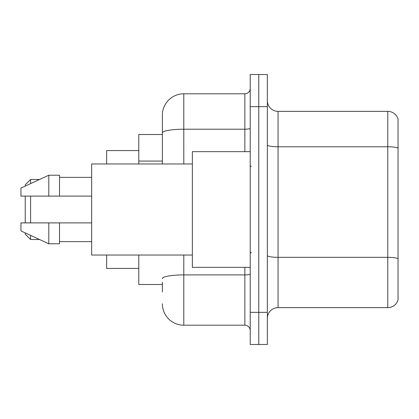 <?xml version="1.0" encoding="UTF-8"?>
<svg xmlns="http://www.w3.org/2000/svg" width="419" height="419" viewBox="0 0 419 419"><rect width="100%" height="100%" fill="white"/><g stroke="black" fill="none" stroke-linecap="round" stroke-linejoin="round"><path stroke-width="0.63" d="M162.363 153.569L162.363 127.009L162.363 134.509L138.794 134.509L138.794 163.97M162.363 284.491L138.794 284.491L138.794 255.03M162.363 291.991L162.363 282.348M250.211 312.344L250.211 344.486L258.78 344.486L258.78 312.344L258.78 344.486L267.348 344.486L267.348 312.344L258.78 312.344L258.78 106.656L258.78 312.344L250.211 312.344L250.211 106.656L258.78 106.656L258.78 74.514L258.78 106.656L267.348 106.656L267.348 312.344M267.348 106.656L267.348 74.514L250.211 74.514L250.211 106.656M183.789 255.03L183.789 325.202L244.853 325.202L244.853 267.348M162.363 163.97L162.363 115.225A21.427 21.427 0 0 1 183.789 93.798L244.853 93.798A5.358 5.358 0 0 0 250.211 88.44M162.363 115.225L162.363 127.009M250.211 330.56A5.358 5.358 0 0 0 244.853 325.202M183.789 325.202A21.427 21.427 0 0 1 162.363 303.775M267.348 318.346A10.711 10.711 0 0 1 278.064 307.63L387.764 307.63L387.764 111.37L278.064 111.37A10.711 10.711 0 0 1 267.348 100.654A10.711 10.711 0 0 0 278.064 111.37L278.064 307.63M398.05 119.08A10.711 10.711 0 0 0 387.764 111.37A10.711 10.711 0 0 1 398.05 119.08L398.05 299.92A10.711 10.711 0 0 1 387.764 307.63M25.234 196.108L25.234 222.892M25.234 232.906L25.234 234.142L30.592 239.495L39.517 239.495M30.592 196.108L30.592 222.892M30.592 235.378L30.592 239.495M106.656 255.03L106.656 268.422L138.794 268.422M138.794 150.578L106.656 150.578L106.656 163.97M25.234 186.094L25.234 184.858L30.592 179.505L30.592 183.622M250.211 151.652L192.358 151.652L192.358 267.348L250.211 267.348M192.358 163.97L91.656 163.97L91.656 255.03L192.358 255.03M48.803 196.108L20.95 196.108L20.95 188.073L48.803 175.221L48.803 196.108L91.656 196.108M48.803 175.221L59.519 175.221L59.519 196.108M91.656 222.892L59.519 222.892L59.519 243.779L48.803 243.779L48.803 222.892L20.95 222.892L20.95 230.927L48.803 243.779M20.95 222.892L28.042 222.892M59.519 222.892L48.803 222.892M162.363 161.069L138.794 161.069M250.211 273.979A5.358 0.932 0 0 1 244.853 274.906L183.789 274.906A21.427 3.719 180 0 0 162.363 278.63M183.789 93.798L183.789 129.209L244.853 129.209L244.853 93.798M162.363 132.933A21.427 3.719 180 0 1 183.789 129.209L183.789 163.97M244.853 151.652L244.853 129.209A5.358 0.932 0 0 0 250.211 128.282M398.05 148.117A10.711 1.859 180 0 0 387.764 146.781L278.064 146.781A10.711 1.859 0 0 1 267.348 144.922M398.05 258.68A10.711 1.859 180 0 0 387.764 257.339L278.064 257.339A10.711 1.859 -0 0 1 267.348 255.48M30.592 179.505L39.517 179.505M251.28 166.647L250.211 165.578M59.519 177.363L91.656 177.363M59.519 241.637L91.656 241.637M251.28 252.353L250.211 253.422"/></g></svg>

